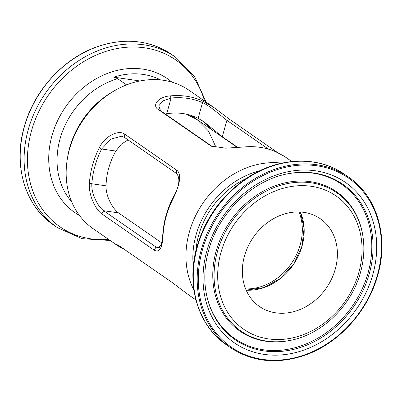 <?xml version="1.0" encoding="UTF-8"?>
<svg xmlns="http://www.w3.org/2000/svg" width="402" height="402" viewBox="0 0 402 402"><rect width="100%" height="100%" fill="white"/><g stroke="black" fill="none" stroke-linecap="round" stroke-linejoin="round"><path stroke-width="0.6" d="M161.905 242.979L118.464 212.864C113.052 209.12 105.6 196.407 106.053 185.83L91.852 183.769C91.138 194.297 98.43 207.191 103.656 210.713L156.041 247.024L158.162 247.979L161.639 244.114L162.946 233.044A82.923 69.018 -55.3 0 1 172.719 198.271C179.257 186.875 180.578 178.659 176.674 173.614L124.293 137.303L121.454 136.248L110.917 139.087L101.626 148.991A82.923 69.018 124.7 0 0 94.967 166.121A82.923 69.018 124.7 0 0 91.852 183.769L89.415 182.975A84.194 70.079 -55.3 0 1 92.576 165.061A84.194 70.079 -55.3 0 1 99.339 147.67C104.912 136.052 118.309 129.67 124.283 133.866L176.669 170.177C182.629 174.237 178.759 187.231 173.046 198.759A84.194 70.079 124.7 0 0 166.282 216.15A84.194 70.079 124.7 0 0 163.122 234.064C162.619 247.677 159.639 253.054 154.177 250.195L101.791 213.884C95.817 209.814 88.284 195.166 89.415 182.975M268.43 149.122L226.899 120.334C221.733 116.716 211.055 106.389 202.538 102.595A82.923 69.018 124.7 0 0 187.382 98.349A82.923 69.018 124.7 0 0 171.121 98.033L169.9 95.922A84.194 70.079 -55.3 0 1 186.412 96.249A84.194 70.079 -55.3 0 1 201.804 100.555L213.99 107.56L230.175 119.736L277.46 152.509M124.54 249.491L118.057 245.954L93.133 228.678A84.194 70.079 -55.3 0 1 67.265 159.343L67.621 157.102A80.088 66.662 -55.3 0 1 69.782 147.343A80.088 66.662 -55.3 0 1 113.088 91.51L115.062 90.385A84.194 70.079 -55.3 0 1 189.061 90.279L213.99 107.56M67.265 159.343A84.194 70.079 -55.3 0 1 69.531 149.082A84.194 70.079 -55.3 0 1 115.062 90.385M195.829 251.099A77.008 64.099 -55.3 0 1 198.683 235.26A77.008 64.099 -55.3 0 1 246.099 178.578M193.337 266.385A80.088 66.662 -55.3 0 1 196.065 234.879A80.088 66.662 -55.3 0 1 259.536 170.88M193.915 289.993A84.194 70.079 -55.3 0 1 189.332 232.125A84.194 70.079 -55.3 0 1 281.847 163.137M165.333 114.002L166.699 113.746A66.742 55.551 -55.3 0 1 198.121 118.309L204.045 121.906L222.291 136.72L237.889 147.529M106.053 185.83A66.742 55.551 -55.3 0 1 108.721 168.121A66.742 55.551 -55.3 0 1 115.826 151.057L121.243 144.283L128.002 139.876M118.057 245.954L116.429 244.29L119.444 245.954L171.825 282.264L188.01 294.44L195.92 299.922M291.852 161.529L283.943 156.046L275.511 151.644A84.194 70.079 124.7 0 0 243.607 147.011L225.683 148.187L211.065 146.037L157.875 109.233C151.871 105.088 158.353 96.842 169.9 95.922M166.699 113.746L171.121 98.033L162.86 100.907L158.76 105.872L160.564 110.701L212.452 146.665M198.121 118.309L202.538 102.595L201.804 100.555M115.826 151.057L101.626 148.991L99.339 147.67M173.046 198.759L172.719 198.271M163.122 234.064L162.946 233.044M126.575 84.887L117.67 78.712L113.791 77.169A76.983 64.079 -55.3 0 1 160.644 79.933M139.966 80.973L113.791 77.169M244.481 256.009A53.391 44.441 124.7 0 0 259.451 306.48A53.391 44.441 124.7 0 0 335.253 269.189A53.391 44.441 124.7 0 0 320.283 218.718A53.391 44.441 124.7 0 0 244.481 256.009M245.647 288.932A53.391 44.441 124.7 0 0 300.173 244.873A53.391 44.441 124.7 0 0 299.008 211.949M210.784 129.077L202.236 120.695A66.742 55.551 -55.3 0 1 210.829 129.107M230.175 119.736L226.899 120.334L222.291 136.72M210.256 145.544L211.929 146.454M157.875 109.233L160.564 110.701M154.177 250.195L156.041 247.024L159.825 247.577M101.791 213.884L103.656 210.713L118.464 212.864M124.293 137.303L124.283 133.866M176.674 173.614L176.669 170.177M24.356 126.856A103.706 86.319 -55.3 0 1 171.584 54.431C149.881 40.099 125.288 37.461 97.807 46.511C63.812 57.994 34.115 90.395 24.261 126.736C12.985 165.237 25.009 205.809 53.431 224.889A103.706 86.319 -55.3 0 1 24.356 126.856M110.148 240.471L82.119 238.687L57.34 227.602A103.706 86.319 -55.3 0 1 28.266 129.57A103.706 86.319 -55.3 0 1 175.498 57.139L171.584 54.431M108.691 239.456A101.54 84.52 -55.3 0 1 31.507 130.811A101.54 84.52 -55.3 0 1 118.655 48.26A101.54 84.52 -55.3 0 1 204.618 101.063M79.46 215.452A81.385 67.742 -55.3 0 1 51.984 135.615A81.385 67.742 -55.3 0 1 171.885 82.119M71.752 201.94A75.983 63.245 -55.3 0 1 60.094 138.72A75.983 63.245 -55.3 0 1 117.67 78.712M206.241 293.254A94.53 78.681 124.7 0 0 284.058 351.092A94.53 78.681 124.7 0 0 369.307 273.636A94.53 78.681 124.7 0 0 289.229 173.533C253.381 179.307 218.768 212.211 208.608 250.406C204.528 265.129 203.739 279.41 206.241 293.254M206.176 292.897A93.867 78.129 124.7 0 0 283.561 349.946A93.867 78.129 124.7 0 0 368.031 273.058A93.867 78.129 124.7 0 0 288.867 173.599M372.795 274.641A97.555 81.199 124.7 0 0 315.665 170.82A97.555 81.199 124.7 0 0 206.94 250.557A97.555 81.199 124.7 0 0 264.069 354.378A97.555 81.199 124.7 0 0 372.795 274.641M362.564 234.12A84.129 70.023 124.7 0 0 293.309 182.654A84.129 70.023 124.7 0 0 217.442 251.582A84.129 70.023 124.7 0 0 288.711 340.67L287.998 340.796A84.792 70.576 124.7 0 1 216.165 251.004A84.792 70.576 124.7 0 1 292.631 181.528A84.792 70.576 124.7 0 1 362.433 233.406L362.564 234.12C364.81 246.587 364.117 259.365 360.473 272.466C351.413 306.359 320.922 335.419 288.711 340.67M358.805 272.611A81.103 67.506 124.7 0 0 311.314 186.297A81.103 67.506 124.7 0 0 220.924 252.587A81.103 67.506 124.7 0 0 268.42 338.896A81.103 67.506 124.7 0 0 358.805 272.611M348.569 177.111A103.706 86.319 124.7 0 0 201.342 249.536A103.706 86.319 124.7 0 0 230.416 347.569C252.119 361.9 276.712 364.539 304.193 355.489C338.188 344.006 367.885 311.605 377.739 275.264C389.015 236.763 376.991 196.191 348.569 177.111L344.66 174.398A103.706 86.319 124.7 0 0 197.432 246.828A103.706 86.319 124.7 0 0 226.502 344.861L230.416 347.569M377.322 275.3A102.882 85.636 124.7 0 0 317.072 165.81A102.882 85.636 124.7 0 0 202.412 249.898A102.882 85.636 124.7 0 0 262.662 359.388A102.882 85.636 124.7 0 0 377.322 275.3M246.17 290.174A53.391 44.441 124.7 0 0 302.043 246.17A53.391 44.441 124.7 0 0 300.354 212.005L304.083 228.361L301.997 246.109L293.731 263.968L280.365 278.465L263.742 287.611L246.165 290.154M206.08 102.078L194.573 76.455L175.498 57.139M57.34 227.602L53.431 224.889M215.452 146.052L208.437 130.952L197.161 119.63L186.297 114.143M226.502 344.861C197.809 325.58 185.784 284.792 197.06 246.341C205.809 217.055 222.819 194.03 248.094 177.277C279.274 156.911 318.263 155.619 344.66 174.398M237.461 147.564L191.066 115.409"/></g></svg>
